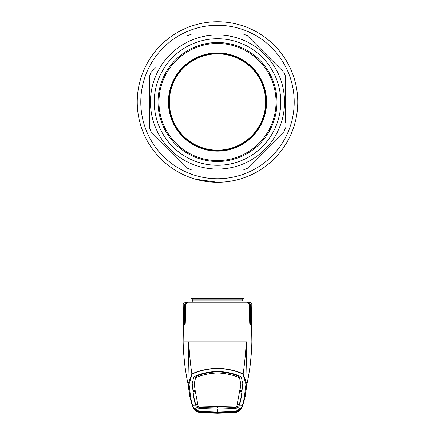 <?xml version="1.0" encoding="UTF-8"?>
<svg xmlns="http://www.w3.org/2000/svg" width="435" height="435" viewBox="0 0 435 435"><rect width="100%" height="100%" fill="white"/><g stroke="black" fill="none" stroke-linecap="round" stroke-linejoin="round"><path stroke-width="0.65" d="M236.548 179.981L238.249 179.541M238.048 179.595L236.542 179.981M234.943 180.351L233.976 180.563M230.284 181.248L227.521 181.645M223.873 182.02L212.764 182.129M207.033 181.585L202.862 180.927M197.354 179.704L196.729 179.535M137.237 102.013A80.263 80.263 0 0 0 217.5 182.27A80.263 80.263 0 0 0 297.763 102.013A80.263 80.263 0 0 0 217.5 21.75A80.263 80.263 0 0 0 137.237 102.013A80.263 80.263 0 0 0 217.5 182.27A80.263 80.263 0 0 0 297.763 102.013M192.95 302.189L192.509 299.894L191.063 298.448L243.937 298.448L243.937 177.79L240.8 178.812M239.462 179.209L236.2 180.063M217.5 182.27L195.532 179.204L191.063 177.79L193.091 178.47M173.01 120.441A48.154 48.154 0 0 0 235.928 146.503A48.154 48.154 0 0 0 261.99 83.58A48.154 48.154 0 0 0 199.072 57.518A48.154 48.154 0 0 0 173.01 120.441M262.512 83.368A48.725 48.725 0 0 1 236.145 147.025A48.725 48.725 0 0 1 172.488 120.658A48.725 48.725 0 0 1 198.855 56.996A48.725 48.725 0 0 1 262.512 83.368M192.803 389.347L192.172 383.828L193.76 377.074L194.875 376.297C200.954 373.486 208.495 371.843 217.5 371.37C226.504 371.843 234.046 373.486 240.125 376.297L241.24 377.074L242.828 383.828L242.186 389.053C241.539 397.15 240.468 402.772 238.973 405.926L242.061 405.752C243.535 402.554 244.606 396.921 245.28 388.852L245.965 384.257L242.926 374.165A0.946 0.631 -67 0 0 243.149 373.937C244.562 364.226 245.612 353.53 246.297 341.85L183.652 341.85M192.433 302.189L186.588 302.189L184.652 304.049L184.386 323.357L184.761 324.853L185.267 323.357L185.74 304.049L187.762 302.189L247.238 302.189L249.26 304.049L249.733 323.357L250.239 324.853L250.614 323.357L250.348 304.049L248.412 302.189L249.32 302.189C250.919 302.842 251.55 303.461 251.212 304.049L250.348 304.049M242.926 374.165C236.189 370.843 227.712 368.907 217.5 368.363C207.288 368.907 198.811 370.843 192.074 374.165L189.035 384.263L189.72 388.852C190.394 396.921 191.465 402.554 192.939 405.752A0.946 0.941 -21.3 0 1 192.118 405.154L189.932 397.101L188.214 383.55L191.851 373.937C190.438 364.226 189.388 353.53 188.703 341.85C188.534 363.296 187.588 383.3 188.317 385.029L187.909 383.344C186.773 377.955 186.523 377.123 184.853 365.52L183.461 351.48L183.13 341.85L183.787 304.049C183.189 303.826 183.815 303.206 185.68 302.189L189.992 302.189M188.692 386.764L188.377 385.372M189.72 388.852A0.946 0.93 -177.3 0 1 188.861 388.134L189.807 396.388M192.074 374.165A0.946 0.631 -113 0 1 191.851 373.937C198.67 370.647 207.223 368.733 217.5 368.195C227.777 368.733 236.33 370.647 243.149 373.937L246.786 383.55L245.068 397.09L242.882 405.154A0.946 0.941 -158.7 0 1 242.061 405.752C242.844 406.997 240.762 408.829 235.808 411.254L217.5 411.961L199.192 411.254C194.238 408.829 192.156 406.997 192.939 405.752L196.027 405.931C195.494 406.475 196.566 407.323 199.252 408.476L217.5 409.063L217.5 412.266L199.154 411.543L192.618 406.611L192.123 405.175M192.814 389.053C193.461 397.15 194.532 402.772 196.027 405.926L195.875 404.251M192.819 388.944L192.188 383.322M242.181 388.944L242.812 383.322M240.104 388.526L236.863 406.034L236.053 407.372L225.847 407.829M240.729 383.692L239.299 376.77L240.734 383.692M239.299 376.77L238.674 376.346L238.663 377.46L239.283 377.874M194.918 388.716L194.287 384.671L195.701 376.77L196.326 376.346C201.998 373.757 209.056 372.229 217.5 371.762C225.944 372.229 233.002 373.757 238.674 376.346M239.968 390.646L242.045 390.527L242.175 388.749M242.186 389.053L242.197 389.347M236.874 405.094L238.956 404.98L238.973 405.926C239.506 406.475 238.434 407.323 235.748 408.476L217.5 409.063M235.748 407.372C238.423 406.285 239.489 405.491 238.956 404.985L239.125 404.251M237.162 404.36L239.239 404.245C240.365 401.434 241.278 397.084 241.974 391.195L239.897 391.321M241.963 390.532L241.974 391.195M237.053 404.659L239.13 404.545M194.923 389.178L198.137 406.04L217.5 406.513L236.863 406.04M198.142 406.04L199.045 407.388L217.5 407.943L209.153 407.829M198.126 405.094L196.044 404.985L196.027 405.926M197.947 404.659L195.87 404.545M199.252 407.372C196.576 406.285 195.511 405.491 196.044 404.985M238.956 404.985L238.973 405.931M240.713 384.671L240.082 389.798M195.717 377.874L196.337 377.46C202.03 374.899 209.088 373.393 217.5 372.942C225.912 373.393 232.97 374.899 238.663 377.46M195.032 390.646L192.955 390.527L192.825 388.749M195.701 376.77L194.266 383.692M194.896 388.526L194.918 389.798M193.037 390.532L193.026 391.195C193.722 397.084 194.635 401.434 195.761 404.245L197.838 404.36M193.026 391.195L195.103 391.321M242.877 405.17L242.382 406.611L235.846 411.543L217.5 412.266M199.795 412.521L196.903 411.804L193.923 409.101L199.774 412.636L217.5 413.25L235.253 412.532L217.5 413.163L199.747 412.532L196.267 411.26L199.246 411.727A0.566 0.277 -87.2 0 1 199.246 411.727L217.5 412.391L235.754 411.727L235.808 411.254M235.204 412.521L238.733 411.26L235.754 411.727A0.566 0.277 87.2 0 1 235.737 411.733L217.5 412.391L199.263 411.733L199.192 411.254M202.172 411.896L202.204 411.613M232.828 411.896L232.796 411.613M235.215 412.636L241.077 409.101L238.097 411.804L235.226 412.636L217.5 413.25L199.774 412.636M246.308 386.764L245.193 396.388M237.211 411.526L236.711 411.265M202.405 412.44L202.389 412.723M232.594 412.44L232.627 412.723M198.289 411.265L197.789 411.526M246.482 341.85L246.297 341.85C246.466 363.296 247.412 383.3 246.683 385.029L246.308 386.753M245.28 388.852A0.946 0.93 -2.7 0 0 246.139 388.134L246.623 385.372M248.412 302.189L243.953 302.189M199.36 411.635L200.067 412.103L201.9 412.288L201.851 412.576L199.007 412.244L198.784 411.912L199.339 411.907L217.5 412.527L235.661 411.907L238.462 411.205L235.264 412.516L217.5 413.147L199.736 412.516L196.538 411.205L201.862 411.874M201.911 412.021L217.5 412.777L217.5 413.06L217.5 412.777L233.1 412.293L233.149 412.576L217.5 413.06L201.851 412.576M235.743 411.749L217.5 412.391M201.862 411.901L217.5 412.418M217.5 412.777L199.377 411.907A0.566 0.468 90.3 0 1 199.339 411.907L199.257 411.749M235.264 412.516L236.216 411.912L235.661 411.907A0.566 0.468 89.7 0 1 235.585 411.907M235.623 411.907L233.372 412.005L233.318 411.722M201.628 412.005L201.682 411.722M235.993 412.244L235.422 411.972L235.639 411.635L236.216 411.912M233.089 412.021L233.1 412.293L235.389 411.912M234.933 412.103A0.566 0.451 82.9 0 0 235.351 412.38L233.149 412.576M199.736 412.516L199.649 412.38A0.566 0.451 97.1 0 0 200.067 412.103M199.611 411.912L199.007 412.244M266.601 102.013A49.101 49.101 0 0 0 217.5 52.912A49.101 49.101 0 0 0 168.399 102.013A49.101 49.101 0 0 0 217.5 151.114A49.101 49.101 0 0 0 266.601 102.013M158.954 102.013A58.546 58.546 0 0 0 217.5 160.553A58.546 58.546 0 0 0 276.046 102.013A58.546 58.546 0 0 0 217.5 43.467A58.546 58.546 0 0 0 158.954 102.013M149.515 76.239L149.515 102.013L149.515 76.239A72.705 72.705 0 0 1 151.201 72.161L156.132 67.229M201.998 34.028L243.274 34.028A72.705 72.705 0 0 1 247.346 35.714L282.924 71.286M254.328 42.69L252.278 40.645M248.222 36.589L247.346 35.714M284.539 102.013A67.039 67.039 0 0 0 217.5 34.969A67.039 67.039 0 0 0 150.461 102.013A67.039 67.039 0 0 0 217.5 169.052A67.039 67.039 0 0 0 284.539 102.013M283.799 72.161A72.705 72.705 0 0 1 285.485 76.239L285.485 122.654M191.726 34.028A72.705 72.705 0 0 0 187.654 35.714M280.765 102.013A63.265 63.265 0 0 1 217.5 165.273A63.265 63.265 0 0 1 154.235 102.013A63.265 63.265 0 0 1 217.5 38.748A63.265 63.265 0 0 1 280.765 102.013M276.986 102.013A59.486 59.486 0 0 1 217.5 161.499A59.486 59.486 0 0 1 158.014 102.013A59.486 59.486 0 0 1 217.5 42.521A59.486 59.486 0 0 1 276.986 102.013M282.924 132.735L283.799 131.859A72.705 72.705 0 0 0 285.485 127.781M283.799 131.859L248.227 167.431M250.25 165.409L254.344 161.309M149.515 102.013L149.515 127.781A72.705 72.705 0 0 0 151.201 131.859L187.654 168.307A72.705 72.705 0 0 0 191.726 169.998L243.274 169.998A72.705 72.705 0 0 0 247.346 168.307M151.201 131.859L182.722 163.381M140.782 102.013A76.718 76.718 0 0 0 217.5 178.731A76.718 76.718 0 0 0 294.218 102.013A76.718 76.718 0 0 0 217.5 25.29A76.718 76.718 0 0 0 140.782 102.013M192.95 300.966L242.05 300.966L242.491 299.894L243.937 298.448M192.509 299.894L242.491 299.894M249.26 304.049L185.74 304.049M184.652 304.049L183.787 304.049M217.5 407.943L217.5 406.513M199.252 407.399L199.252 408.476M235.748 407.399L235.748 408.476M240.082 388.716L240.076 389.178M196.326 376.346L196.337 377.46M250.614 323.357L249.733 323.357M185.267 323.357L184.386 323.357M242.05 302.189L242.05 300.966M191.063 298.448L191.063 177.79M188.491 385.894L188.692 386.753M194.287 384.671L194.271 383.692M242.882 405.154L241.229 408.856M192.112 405.143L193.771 408.856M247.123 383.197L245.171 396.513M238.239 410.89L238.728 411.021L237.184 411.532M187.876 383.197L189.829 396.513M197.816 411.532L196.272 411.021L196.761 410.89M251.212 304.049L251.87 341.85L251.539 351.48L250.152 365.514C248.477 377.118 248.233 377.955 247.091 383.344L246.509 385.888M233.372 412.005L217.5 412.532"/></g></svg>
